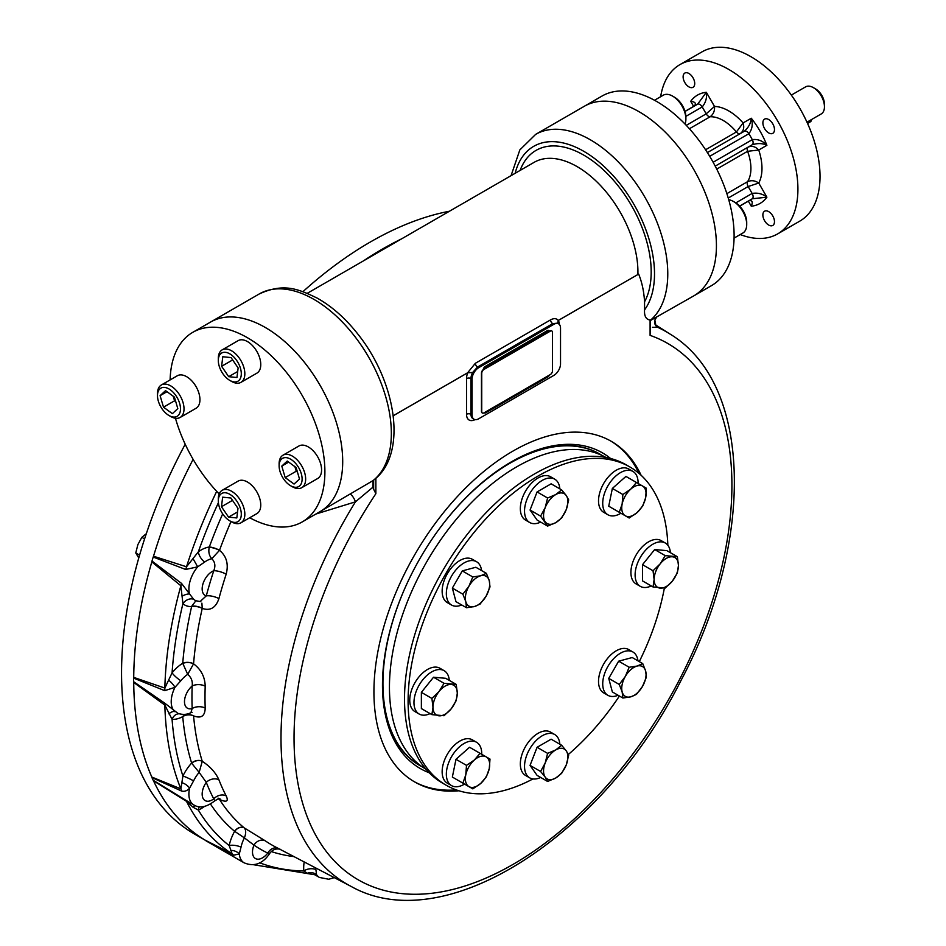 <?xml version="1.0" encoding="UTF-8"?>
<svg xmlns="http://www.w3.org/2000/svg" width="946" height="946" viewBox="0 0 946 946"><rect width="100%" height="100%" fill="white"/><g stroke="black" fill="none" stroke-linecap="round" stroke-linejoin="round"><path stroke-width="1.42" d="M811.443 119.598L811.443 120.083A4.695 2.708 180 0 1 810.072 121.999L807.553 123.453M806.973 122.176L821.211 113.958A15.633 9.022 -120 0 0 824.451 106.803L824.451 104.249A12.511 7.225 -120 0 0 815.606 88.924L813.394 87.647A15.633 9.022 -120 0 0 805.578 86.878L791.341 95.097M824.451 106.803A15.633 9.022 -120 0 0 813.394 87.647L815.606 88.924M768.684 211.62A8.207 4.742 -120 0 0 764.569 211.206A8.207 4.742 -120 0 0 764.569 220.69A8.207 4.742 -120 0 0 772.787 225.432A8.207 4.742 -120 0 0 774.478 221.671A8.207 4.742 -120 0 0 768.684 211.62M762.878 122.874A8.207 4.742 -120 0 0 766.461 131.139A8.207 4.742 -120 0 0 772.787 133.339A8.207 4.742 -120 0 0 774.041 126.764A8.207 4.742 -120 0 0 768.684 119.527A8.207 4.742 -120 0 0 764.569 119.125A8.207 4.742 -120 0 0 762.878 122.874M688.925 86.89A8.207 4.742 -120 0 0 693.028 87.292A8.207 4.742 -120 0 0 693.028 77.82A8.207 4.742 -120 0 0 684.821 73.079A8.207 4.742 -120 0 0 683.118 76.839A8.207 4.742 -120 0 0 688.925 86.89M694.258 106.129C696.481 103.469 695.298 101.872 690.698 101.317L693.619 106.366M685.885 116.358L702.216 106.933L706.201 113.851L714.514 106.437L706.343 92.294C707.123 97.745 705.751 102.629 702.216 106.933A4.695 2.708 -120 0 0 697.675 104.155L706.343 92.294A62.554 36.114 -120 0 0 690.698 101.317M752.2 144.773L715.211 166.129L752.153 144.797A4.695 2.708 -120 0 0 752.165 144.785A4.695 2.708 -120 0 0 752.295 139.641A54.726 31.596 -120 0 0 748.877 133.717A4.695 2.708 -120 0 0 744.348 131.246A4.695 2.708 -120 0 0 744.336 131.258L707.395 152.59M709.701 156.327L748.877 133.717C752.283 129.247 753.087 124.092 751.266 118.226C750.923 123.027 748.617 127.379 744.336 131.258L744.348 131.246M752.153 144.797C757.651 143.035 762.571 143.201 766.899 145.306L758.739 150.024L747.588 151.301A4.695 2.708 60 0 1 748.132 147.127A4.695 2.708 60 0 1 748.168 147.103L748.132 147.127M713.13 162.251L752.295 139.641C757.864 138.92 762.736 140.812 766.899 145.306A62.554 36.114 -120 0 0 751.266 118.226L743.095 122.945A46.91 27.079 -120 0 0 714.514 106.437C714.857 110.871 713.402 114.312 710.127 116.772A4.695 2.708 60 0 1 706.201 113.851L686.276 125.357M739.713 206.145L750.639 199.843A54.726 31.596 -120 0 0 752.295 198.766A4.695 2.708 -120 0 0 752.153 193.433C757.651 192.535 762.571 193.788 766.899 197.182L752.295 198.766L739.642 206.074M748.877 200.741C752.283 200.138 753.087 201.959 751.266 206.216L748.345 201.167M728.243 198.033L748.168 186.528L758.739 183.039L766.899 197.182A62.554 36.114 -120 0 1 751.266 206.216M735.822 202.87L752.153 193.433L748.168 186.528A4.695 2.708 60 0 1 747.588 181.667C751.361 180.059 755.074 180.52 758.739 183.039A46.91 27.079 -120 0 0 758.739 150.024C755.44 146.524 751.916 145.554 748.168 147.103L715.211 166.129M705.574 149.764L736.426 131.955A4.695 2.708 60 0 0 740.316 133.575A4.695 2.708 60 0 0 740.34 133.563C743.568 131.08 744.49 127.544 743.095 122.945L736.426 131.955A39.093 22.574 -120 0 0 710.127 116.772L689.409 128.739M650.541 320.446L693.761 295.885A109.464 63.193 -120 0 0 693.761 169.488A109.464 63.193 -120 0 0 584.297 106.283L601.975 96.078A109.464 63.193 -120 0 1 686.335 125.404A109.464 63.193 -120 0 1 734.108 235.566A109.464 63.193 -120 0 1 711.439 285.668L693.761 295.885A109.464 63.193 -120 0 0 716.429 245.771A109.464 63.193 -120 0 0 668.645 135.609A109.464 63.193 -120 0 0 584.297 106.283L535.649 134.379A109.464 63.193 -120 0 1 642.157 192.641A109.464 63.193 -120 0 1 650.541 320.138M740.221 234.549A97.734 56.429 -120 0 0 777.671 233.887A97.734 56.429 -120 0 0 797.916 189.153A97.734 56.429 -120 0 0 755.251 90.792A97.734 56.429 -120 0 0 679.938 64.612A97.734 56.429 -120 0 0 660.651 96.717M777.671 233.887L799.784 221.128A97.734 56.429 -120 0 0 820.028 176.382A97.734 56.429 -120 0 0 777.364 78.033A97.734 56.429 -120 0 0 702.05 51.841L679.938 64.612M532.917 778.948A183.737 106.082 -60 0 1 446.157 785.215L442.562 783.134A183.737 106.082 -60 0 1 442.562 570.97A183.737 106.082 -60 0 1 626.299 464.888A183.737 106.082 -60 0 1 626.299 464.9L629.894 466.969A183.737 106.082 -60 0 1 667.841 545.251M664.352 588.164A183.737 106.082 -60 0 1 639.283 661.621M619.417 696.02A183.737 106.082 -60 0 1 568.345 754.47M446.157 785.215A183.737 106.082 -60 0 1 446.157 573.051A183.737 106.082 -60 0 1 629.894 466.969L626.299 464.888M552.511 332.436A3.122 1.809 120 0 0 551.861 330.994A3.122 1.809 120 0 0 550.3 331.159L483.95 369.46A3.122 1.809 120 0 0 481.739 373.292L481.739 411.593A3.122 1.809 120 0 0 482.389 413.024A3.122 1.809 120 0 0 483.95 412.87L550.3 374.569A3.122 1.809 120 0 0 552.511 370.737L552.511 332.436M551.719 330.934A3.122 1.809 120 0 0 551.577 330.84A3.122 1.809 120 0 0 550.016 330.994L483.678 369.295A3.122 1.809 120 0 0 481.467 373.126L481.467 411.427A3.122 1.809 120 0 0 482.117 412.858A3.122 1.809 120 0 0 482.259 412.929M549.07 330.722A3.122 1.809 120 0 0 548.822 330.521A3.122 1.809 120 0 0 547.249 330.674L485.333 366.421A3.122 1.809 120 0 0 483.181 369.65M485.333 366.421L485.889 366.741A3.122 1.809 120 0 0 483.974 369.129M549.721 331.171A3.122 1.809 120 0 0 549.366 330.84A3.122 1.809 120 0 0 547.805 330.994L485.889 366.741M484.163 412.752A3.122 1.809 120 0 0 485.889 412.704L547.805 376.957A3.122 1.809 120 0 0 549.531 375.006M249.709 517.746A109.464 63.193 -120 0 0 302.223 521.932A109.464 63.193 -120 0 0 324.892 471.818A109.464 63.193 -120 0 0 277.119 361.668A109.464 63.193 -120 0 0 192.759 332.342A109.464 63.193 -120 0 0 170.126 379.914M175.459 418.262A109.464 63.193 -120 0 0 219.165 493.954M302.223 521.932L320.02 511.656A109.464 63.193 -120 0 0 320.032 385.259A109.464 63.193 -120 0 0 210.568 322.066L259.216 293.97A109.464 63.193 -120 0 1 365.996 352.669A109.464 63.193 -120 0 1 373.658 480.107L375.869 478.357L375.869 493.694L373.658 489.295L373.658 480.107A109.464 63.193 -120 0 1 373.138 480.533L320.02 511.656A109.464 63.193 -120 0 0 342.7 461.542A109.464 63.193 -120 0 0 294.916 351.392A109.464 63.193 -120 0 0 210.568 322.066L192.759 332.342M606.043 457.497A180.024 103.942 120 0 0 426.729 561.829A180.024 103.942 120 0 0 426.031 769.299M429.177 772.74A182.235 105.207 -60 0 1 382.468 685.07A182.235 105.207 -60 0 1 511.313 461.885A182.235 105.207 -60 0 1 610.596 458.503M510.485 462.369A179.882 103.859 -60 0 1 602.212 455.523M422.401 766.958A179.882 103.859 -60 0 1 382.468 684.112M456.279 789.898A196.638 113.532 -60 0 1 413.828 781.443M610.466 440.86A196.638 113.532 -60 0 1 638.999 473.402M458.905 790.773A196.638 113.532 -60 0 1 414.655 781.928A196.638 113.532 -60 0 1 414.655 554.864A196.638 113.532 -60 0 1 611.293 441.333A196.638 113.532 -60 0 1 641.081 475.235M363.382 260.919A351.841 203.13 -60 0 1 401.624 238.841M277.97 848.266A9.377 7.651 -64.1 0 0 267.777 853.103L269.977 853.056C262.929 863.804 254.308 867.056 244.115 862.823L206.512 841.124A23.591 13.622 -60 0 1 205.471 840.391L205.034 840.083A351.841 203.13 -60 0 1 153.512 780.805L153.228 780.284A23.591 13.622 -60 0 1 152.034 777.647L151.821 777.056A351.841 203.13 -60 0 1 133.729 682.48L133.693 681.747A23.591 13.622 -60 0 1 133.693 678.152L133.729 677.383A351.841 203.13 -60 0 1 151.821 561.912L152.034 561.073A23.591 13.622 -60 0 1 153.228 557.064L153.512 556.224A351.841 203.13 -60 0 1 193.114 459.354A351.841 203.13 -60 0 0 153.429 556.473M133.693 681.747L164.722 703.15A9.377 4.576 -56.6 0 1 164.841 705.077L133.729 682.48M151.821 777.056L180.875 788.881L182.921 776.004A9.377 0.934 -154.1 0 1 193.599 780.864L189.602 788.124C187.213 790.856 184.517 791.814 181.526 791.022L152.034 777.647M153.228 780.284L185.664 800.162A9.377 4.482 -59.5 0 1 186.516 801.345L153.512 780.805M205.034 840.083L232.16 853.883L229.192 845.57A9.377 3.772 -168.1 0 1 241.029 847.143L239.303 853.895L233.532 855.243L205.471 840.391M153.512 556.224L186.516 566.784L198.329 551.825A9.377 4.718 -125.7 0 0 204.655 562.054L197.69 566.831L185.664 569.468L153.228 557.064M152.034 561.073L181.526 583.398A9.377 4.789 -54.1 0 1 180.875 585.751L151.821 561.912M133.729 677.383L164.841 688.073L172.077 672.843A9.377 2.046 -140.9 0 0 180.828 680.753L174.986 687.316L164.722 690.663L133.693 678.152M650.091 320.517L650.091 320.032C646 319.417 644.155 316.035 644.557 309.898L644.557 301.798C643.942 291.427 641.967 282.18 638.656 274.08L558.235 320.458C556.485 318.27 553.918 318.081 550.537 319.89L475.341 363.299L467.631 372.771L393.217 415.732M375.869 478.357L375.869 478.357C407.454 451.195 395.534 380.86 357.683 333.855C345.361 318.282 331.833 306.338 317.099 298.061C298.77 289.299 284.19 282.511 259.216 293.97M310.903 873.158L307.344 873.253L303.855 870.982A9.377 6.043 173.5 0 1 315.881 869.504L316.532 874.612L314.746 874.743L253.114 864.656M233.532 855.243A9.377 6.232 117.1 0 0 232.16 853.883A350.351 202.278 120 0 1 186.516 801.345L193.15 807.305L198.329 810.048A32.708 18.885 120 0 0 204.407 806.477M185.664 800.162L193.776 804.904A23.591 13.622 -60 0 1 189.602 788.124A9.377 5.593 37.4 0 0 182.034 782.744M181.526 791.022A9.377 6.054 114.2 0 0 180.875 788.881A350.351 202.278 120 0 1 164.841 705.077L172.077 719.338A32.708 18.885 120 0 0 182.732 716.63A331.041 191.127 120 0 0 191.624 763.079A7.816 5.629 162.8 0 1 202.243 761.258L202.255 761.293C210.213 766.544 215.771 772.716 218.916 779.811A9.377 6.953 -21.2 0 0 206.287 782.342L199.145 772.397L202.255 761.293A7.816 5.487 -18.6 0 0 191.707 763.256L199.145 772.397A23.461 13.54 -60 0 0 193.599 780.864M164.722 703.15L178.037 713.426C182.862 714.916 187.154 714.656 190.926 712.657L192.168 708.53A332.011 191.683 -60 0 1 192.168 685.98C192.807 681.309 191.317 677.431 187.698 674.368L193.563 663.82C201.072 669.472 204.951 676.922 205.199 686.181A9.377 5.191 2 0 0 192.168 685.98A14.202 8.207 -60 0 0 184.482 701.696A14.202 8.207 -60 0 0 192.168 708.53A9.377 5.641 -2.1 0 1 205.199 708.093C204.963 716.134 201.084 718.735 193.563 715.874L193.563 715.909A7.816 4.943 -5.2 0 0 182.732 716.63L182.744 716.394A7.816 5.073 176.4 0 1 193.563 715.874A323.225 186.622 -60 0 0 202.243 761.258M164.722 690.663A9.377 5.771 112.3 0 0 164.841 688.073A350.351 202.278 120 0 1 180.875 585.751L182.921 603.666A32.708 18.885 120 0 0 191.624 606.54A331.041 191.127 120 0 0 182.732 663.252L187.698 674.368A23.461 13.54 -60 0 0 180.828 680.753M181.526 583.398L193.599 599.232A9.377 7.603 -48 0 0 182.921 603.666A345.668 199.571 120 0 0 172.077 672.843A32.708 18.885 120 0 1 182.732 663.252A7.816 4.044 -175.3 0 1 193.563 663.785A7.816 3.914 3.1 0 0 182.744 663.477M185.664 569.468A9.377 5.439 111.8 0 0 186.516 566.784A350.351 202.278 120 0 1 216.693 491.352M195.278 601.573L191.707 606.28A7.816 3.145 -165.6 0 1 202.255 608.373L201.888 603.134M191.707 606.28L191.624 606.54A7.816 3.015 12.8 0 1 202.243 608.408L202.243 608.408C210.225 611.104 215.783 607.852 218.916 598.617A9.377 3.228 15 0 0 206.287 595.874A332.011 191.683 -60 0 1 213.761 570.734C215.7 565.956 215.049 561.948 211.798 558.719L219.507 550.324C226.543 556.165 228.766 564.112 226.177 574.175A9.377 2.637 18.1 0 0 213.761 570.734A14.202 8.207 -60 0 0 202.929 584.001A14.202 8.207 -60 0 0 206.287 595.874L200.174 601.467M193.15 558.85L197.69 566.831A23.591 13.622 -60 0 0 189.602 594.041A9.377 3.784 -32.2 0 0 182.034 596.252M222.688 513.903A331.041 191.127 120 0 0 209.314 547.001A7.816 1.845 -159.9 0 1 219.519 550.276L219.507 550.324A7.816 1.715 18.6 0 0 209.243 547.261C208.262 551.873 209.113 555.692 211.798 558.719A23.461 13.54 -60 0 0 204.655 562.054M218.396 502.716A345.668 199.571 120 0 0 198.329 551.825A32.708 18.885 120 0 1 209.314 547.001L209.243 547.261M179.101 713.792A9.377 7.379 -85.6 0 0 172.077 719.338A345.668 199.571 120 0 0 182.921 776.004A32.708 18.885 120 0 1 191.624 763.079L191.707 763.256M168.861 680.328A9.377 3.004 48.3 0 1 174.986 687.316A23.591 13.622 -60 0 0 174.986 711.723A9.377 4.564 -54.1 0 0 168.861 713.875M193.563 663.785L193.563 663.82A323.225 186.622 -60 0 1 202.243 608.408M218.491 798.992A7.816 6.244 148.9 0 1 219.507 799.417A7.816 6.114 -32.3 0 0 218.408 799.003M199.464 806.737A9.377 6.043 -113.5 0 0 198.329 810.048A345.668 199.571 120 0 0 229.192 845.57A32.708 18.885 120 0 1 234.62 831.309A7.816 6.35 129.8 0 1 244.222 827.88L265.247 840.828A9.377 7.651 -55.9 0 0 253.966 845.133L244.399 837.884C246.149 833.284 246.102 829.949 244.245 827.892A7.816 6.208 -50.8 0 0 234.762 831.392L244.399 837.884A23.461 13.54 -60 0 0 241.029 847.143M218.916 779.811A322.633 186.267 120 0 0 226.177 795.87C228.778 801.439 226.555 802.622 219.507 799.417L219.519 799.441A323.225 186.622 -60 0 0 244.222 827.88L244.245 827.892M218.041 798.128L220.087 798.932C219.626 798.329 217.852 798.98 214.742 800.872L213.761 798.862A332.011 191.683 -60 0 1 206.287 782.342A14.202 8.207 -60 0 0 202.929 798.093A14.202 8.207 -60 0 0 213.761 798.862A9.377 7.19 -27.6 0 1 226.177 795.87M195.16 805.602A9.377 4.304 -77.1 0 0 193.15 807.305M244.115 862.823A23.591 13.622 -60 0 1 239.303 853.895A9.377 7.674 24.6 0 0 230.658 850.489M210.509 804.053A331.041 191.127 120 0 0 234.62 831.309L234.762 831.392M334.257 877.628L328.747 879.248L319.441 877.45A23.591 13.622 -60 0 1 316.532 874.612A9.377 8.952 0.2 0 0 307.344 873.253M557.442 323.154L552.748 323.627L477.553 367.036L472.645 372.464L467.631 372.771M557.726 323.355L558.235 320.505L638.656 274.08M393.229 415.767L467.726 372.759L472.645 372.476A9.377 5.416 120 0 0 470.954 378.554L470.954 414.301A9.377 5.416 120 0 0 472.905 418.593L474.005 419.232A9.377 5.416 120 0 0 478.7 418.771L553.895 375.361A9.377 5.416 120 0 0 560.529 363.867L560.529 328.12A9.377 5.416 120 0 0 558.578 323.828A9.377 5.416 120 0 0 553.895 324.289L478.7 367.698A9.377 5.416 120 0 0 472.066 379.192L472.066 414.939A9.377 5.416 120 0 0 474.005 419.232M650.541 320.032L650.091 335.369L650.091 320.032M655.696 325.034L657.707 327.316A6.255 6.244 16.6 0 1 654.833 320.103A6.255 6.244 16.6 0 1 654.845 320.079L655.838 325.199M373.138 480.533L372.807 487.285L355.436 501.841A319.003 184.174 120 0 0 351.061 886.39C444.596 939.26 602.839 836.276 680.978 680.517C754.837 541.999 752.862 383.804 669.969 334.021A319.003 184.174 120 0 0 657.707 327.316L652.504 327.328M350.174 494.25A6.255 1.809 62.6 0 1 355.436 501.841L315.905 514.033M372.807 487.285L373.658 489.295M133.717 677.608A351.841 203.13 -60 0 1 151.892 561.664M363.347 260.942A351.841 203.13 -60 0 1 401.66 238.818M205.164 840.178A351.841 203.13 -60 0 1 153.429 780.639M151.892 777.234A351.841 203.13 -60 0 1 133.717 682.255M205.282 840.249L194.415 833.982A351.841 203.13 -60 0 1 121.549 672.913A351.841 203.13 -60 0 1 185.215 444.242M302.909 291.687A351.841 203.13 -60 0 1 449.409 211.242M422.2 766.816A179.835 103.824 -60 0 1 420.19 765.704A179.835 103.824 -60 0 1 382.941 683.39A179.835 103.824 -60 0 1 406.709 584.202M436.082 533.319A179.835 103.824 -60 0 1 600.012 454.234A179.835 103.824 -60 0 1 601.987 455.428M236.961 377.513L228.696 376.685L221.612 366.303L222.783 356.748L231.049 357.576L238.132 367.959L236.961 377.513M237.694 371.494L228.696 376.685M232.657 359.929L221.612 366.303M229.807 380.398L231.569 381.427A18.766 10.832 -120 0 0 240.958 382.35A18.766 10.832 -120 0 0 243.832 367.332A18.766 10.832 -120 0 0 222.192 349.854A18.766 10.832 -120 0 0 218.301 358.439L218.301 360.485A16.259 9.389 -120 0 0 219.176 366.055A16.259 9.389 -120 0 0 229.807 380.398A16.259 9.389 -120 0 0 241.301 373.765A16.259 9.389 -120 0 0 229.807 353.851A16.259 9.389 -120 0 0 218.301 360.485M240.958 382.35L256.874 373.162A18.766 10.832 -120 0 0 259.76 358.144A18.766 10.832 -120 0 0 238.108 340.666L222.192 349.854M297.446 472.078L296.252 471.214L294.904 466.65M285.195 477.6L281.79 466.094L287.229 461.057L296.098 467.525L299.504 479.031L294.064 484.068L285.195 477.6L296.252 471.214M288.684 462.109L281.79 466.094M290.611 485.736L292.385 486.764A18.766 10.832 -120 0 0 297.458 488.526A18.766 10.832 -120 0 0 301.762 487.687A18.766 10.832 -120 0 0 303.418 469.299A18.766 10.832 -120 0 0 287.324 454.352A18.766 10.832 -120 0 0 283.008 455.192A18.766 10.832 -120 0 0 279.117 463.777L279.117 465.822A16.259 9.389 -120 0 0 290.611 485.736A16.259 9.389 -120 0 0 301.892 476.382A16.259 9.389 -120 0 0 286.224 457.651A16.259 9.389 -120 0 0 279.117 465.822M301.762 487.687L317.69 478.499A18.766 10.832 -120 0 0 317.69 456.823A18.766 10.832 -120 0 0 298.924 445.992L283.008 455.192M222.641 497.182L230.907 498.01L237.99 508.392L236.819 517.947L228.554 517.119L221.47 506.737L222.641 497.182M232.503 500.363L221.47 506.737M237.552 511.916L228.554 517.119M229.807 520.856L231.569 521.873A18.766 10.832 -120 0 0 240.958 522.807A18.766 10.832 -120 0 0 243.832 507.777A18.766 10.832 -120 0 0 222.192 490.3A18.766 10.832 -120 0 0 218.301 498.885L218.301 500.931A16.259 9.389 -120 0 0 229.807 520.856A16.259 9.389 -120 0 0 240.426 508.641A16.259 9.389 -120 0 0 227.56 493.256A16.259 9.389 -120 0 0 218.301 500.931M240.958 522.807L256.874 513.607A18.766 10.832 -120 0 0 256.874 491.944A18.766 10.832 -120 0 0 238.108 481.112L222.192 490.3M175.755 401.66L174.572 400.797L173.213 396.232M174.407 397.095L177.813 408.613L172.373 413.65L163.504 407.17L160.099 395.665L165.55 390.627L174.407 397.095M166.993 391.691L160.099 395.665M174.572 400.797L163.504 407.17M168.991 415.519L170.753 416.536A18.766 10.832 -120 0 0 175.826 418.298A18.766 10.832 -120 0 0 180.142 417.47A18.766 10.832 -120 0 0 181.786 399.082A18.766 10.832 -120 0 0 165.692 384.135A18.766 10.832 -120 0 0 161.376 384.963A18.766 10.832 -120 0 0 157.485 393.56L157.485 395.594A16.259 9.389 -120 0 0 168.991 415.519A16.259 9.389 -120 0 0 173.378 417.044A16.259 9.389 -120 0 0 180.095 405.219A16.259 9.389 -120 0 0 167.489 388.203A16.259 9.389 -120 0 0 157.485 395.594M180.142 417.47L196.059 408.27A18.766 10.832 -120 0 0 197.714 389.894A18.766 10.832 -120 0 0 181.608 374.935A18.766 10.832 -120 0 0 177.292 375.775L161.376 384.963M728.739 199.748A18.766 10.832 60 0 1 733.446 201.474L733.446 201.474A18.766 10.832 60 0 1 746.713 224.45A18.766 10.832 60 0 1 742.835 233.047L734.084 238.096M733.446 201.474L735.219 202.491A16.259 9.389 60 0 1 746.713 222.416L746.713 224.45M654.502 100.264L663.252 95.203A18.766 10.832 60 0 1 672.63 96.137A18.766 10.832 60 0 1 685.897 119.125A18.766 10.832 60 0 1 685.034 124.056M672.63 96.137L674.403 97.154A16.259 9.389 60 0 1 685.897 117.079L685.897 119.125M146.311 533.686L141.841 537.34L137.868 544.612L135.775 552.961L138.766 557.963M141.841 537.34L144.572 538.913M135.775 552.961L139.57 555.16M481.573 570.568A25.022 14.45 120 0 0 476.548 561.711A25.022 14.45 120 0 0 459.46 566.287A25.022 14.45 120 0 0 446.95 587.951A25.022 14.45 120 0 0 451.526 605.038A25.022 14.45 120 0 0 461.719 604.967M486.374 573.335L489.271 580.749L490.004 586.898L486.126 596.134L480.071 604.104L474.384 606.552A17.205 9.933 -60 0 1 465.775 601.585A17.205 9.933 120 0 1 468.932 586.201L472.811 576.965L480.674 575.783L486.374 573.335L475.85 567.257L462.287 570.899L452.354 588.093L455.984 601.668L466.508 607.734L465.775 601.585L462.878 594.171L468.932 586.201A17.205 9.933 -60 0 1 480.674 575.783A17.205 9.933 -60 0 1 489.271 580.749A17.205 9.933 -60 0 1 486.126 596.134A17.205 9.933 -60 0 1 474.384 606.552L466.508 607.734M476.548 561.711L472.35 559.287A25.022 14.45 120 0 0 455.263 563.863A25.022 14.45 120 0 0 442.752 585.527A25.022 14.45 120 0 0 447.328 602.614L451.526 605.038M462.878 594.171L452.354 588.093M472.811 576.965L462.287 570.899M449.279 680.375A25.022 14.45 120 0 0 444.159 670.69A25.022 14.45 120 0 0 416.335 690.982A25.022 14.45 120 0 0 419.137 714.017A25.022 14.45 120 0 0 430.087 713.603M456.22 684.384L457.308 693.122L456.22 700.608L451.218 708.791A17.205 9.933 -60 0 1 439.062 715.815A17.205 9.933 120 0 1 432.984 707.17L431.896 698.432L439.062 691.491L444.052 683.296L456.22 684.384L445.696 678.306L433.528 677.23L421.372 692.354L421.372 708.578L431.896 714.644L432.984 707.17A17.205 9.933 -60 0 1 439.062 691.491A17.205 9.933 -60 0 1 451.218 684.466A17.205 9.933 -60 0 1 457.308 693.122A17.205 9.933 -60 0 1 451.218 708.791L444.052 715.732L431.896 714.644M444.159 670.69L439.961 668.266A25.022 14.45 120 0 0 412.125 688.558A25.022 14.45 120 0 0 414.939 711.593L419.137 714.017M431.896 698.432L421.372 692.354M444.052 683.296L433.528 677.23M481.727 754.293A25.022 14.45 120 0 0 476.548 742.267A25.022 14.45 120 0 0 455.192 751.361A25.022 14.45 120 0 0 446.95 779.09A25.022 14.45 120 0 0 451.526 785.606A25.022 14.45 120 0 0 464.521 784.08M480.071 753.335L486.126 756.835A17.205 9.933 -60 0 0 474.384 759.981L466.508 765.373L465.775 774.88L462.878 783.134L468.932 786.623A17.205 9.933 120 0 0 480.674 783.477L472.811 788.869L468.932 786.623A17.205 9.933 -60 0 1 465.775 774.88A17.205 9.933 -60 0 1 474.384 759.981L480.071 753.335L469.559 747.257L455.984 759.295L452.354 777.056L462.287 782.791M476.548 742.267L472.35 739.843A25.022 14.45 120 0 0 450.994 748.925A25.022 14.45 120 0 0 442.752 776.666A25.022 14.45 120 0 0 447.328 783.182L451.526 785.606M486.126 756.835A17.205 9.933 -60 0 1 489.271 768.578L486.374 776.832L480.674 783.477A17.205 9.933 -60 0 0 489.271 768.578L490.004 759.07L486.126 756.835M462.878 783.134L452.354 777.056M466.508 765.373L455.984 759.295M559.843 744.218A25.022 14.45 120 0 0 554.734 734.534A25.022 14.45 120 0 0 529.713 748.972A25.022 14.45 120 0 0 529.713 777.86A25.022 14.45 120 0 0 533.378 778.996A25.022 14.45 120 0 0 540.663 777.446M561.652 745.259L551.128 739.181L537.08 747.293L530.056 765.385L537.08 775.377L547.604 781.455L545.18 777.092A17.205 9.933 -60 0 1 545.18 763.044A17.205 9.933 -60 0 1 555.716 749.942A17.205 9.933 -60 0 1 566.252 750.876L568.676 755.251L566.252 764.924L561.652 773.343L555.716 778.026A17.205 9.933 -60 0 1 545.18 777.092L540.58 771.463L545.18 763.044L547.604 753.371L555.716 749.942L561.652 745.259L566.252 750.876A17.205 9.933 -60 0 1 566.252 764.924A17.205 9.933 120 0 1 555.716 778.026L547.604 781.455M554.734 734.534L550.537 732.098A25.022 14.45 120 0 0 525.515 746.548A25.022 14.45 120 0 0 525.515 775.436L529.713 777.86M540.58 771.463L530.056 765.385M547.604 753.371L537.08 747.293M637.947 660.852A25.022 14.45 120 0 0 632.921 651.995A25.022 14.45 120 0 0 607.9 666.433A25.022 14.45 120 0 0 607.9 695.322A25.022 14.45 120 0 0 618.081 695.251M642.748 663.619L632.224 657.541L618.66 661.183L608.727 678.377L612.358 691.952L622.882 698.018L622.149 691.869A17.205 9.933 -60 0 1 625.294 676.485A17.205 9.933 -60 0 1 637.048 666.067L642.748 663.619L645.645 671.033L646.378 677.182L642.5 686.418A17.205 9.933 -60 0 1 630.757 696.835A17.205 9.933 -60 0 1 622.149 691.869L619.252 684.455L625.294 676.485L629.185 667.249L637.048 666.067A17.205 9.933 -60 0 1 645.645 671.033A17.205 9.933 120 0 1 642.5 686.418L636.445 694.388L630.757 696.835L622.882 698.018M632.921 651.995L628.723 649.571A25.022 14.45 120 0 0 603.702 664.009A25.022 14.45 120 0 0 603.702 692.898L607.9 695.322M619.252 684.455L608.727 678.377M629.185 667.249L618.66 661.183M638.101 483.441A25.022 14.45 120 0 0 637.498 477.943A25.022 14.45 120 0 0 632.921 471.427A25.022 14.45 120 0 0 607.9 485.866A25.022 14.45 120 0 0 607.9 514.766A25.022 14.45 120 0 0 620.895 513.24M618.66 511.94L608.727 506.205L612.358 488.443L625.933 476.417L642.5 485.984A17.205 9.933 -60 0 1 645.645 497.738A17.205 9.933 -60 0 1 637.048 512.626A17.205 9.933 -60 0 1 625.294 515.783A17.205 9.933 -60 0 1 622.149 504.029L622.882 494.522L630.757 489.129L636.445 482.495M632.921 471.427L628.723 469.003A25.022 14.45 120 0 0 603.702 483.441A25.022 14.45 120 0 0 603.702 512.33L607.9 514.766M619.252 512.283L622.149 504.029A17.205 9.933 -60 0 1 630.757 489.129A17.205 9.933 120 0 1 642.5 485.984L646.378 488.231L645.645 497.738L642.748 505.992L637.048 512.626L629.185 518.018L608.727 506.205M622.882 494.522L612.358 488.443M670.418 552.701A25.022 14.45 120 0 0 665.31 543.016A25.022 14.45 120 0 0 640.288 557.454A25.022 14.45 120 0 0 640.288 586.343A25.022 14.45 120 0 0 651.238 585.929M677.36 556.709L666.835 550.631L654.679 549.543L642.511 564.679L642.511 580.891L653.036 586.969L654.124 579.484A17.205 9.933 -60 0 1 660.202 563.816L665.204 555.621L677.36 556.709L678.448 565.448A17.205 9.933 -60 0 1 672.37 581.116A17.205 9.933 -60 0 1 660.202 588.14A17.205 9.933 -60 0 1 654.124 579.484L653.036 570.757L660.202 563.816A17.205 9.933 -60 0 1 672.37 556.792A17.205 9.933 120 0 1 678.448 565.448L677.36 572.921L672.37 581.116L665.204 588.057L653.036 586.969M665.31 543.016L661.1 540.58A25.022 14.45 120 0 0 636.09 555.03A25.022 14.45 120 0 0 636.09 583.919L640.288 586.343M665.204 555.621L654.679 549.543M653.036 570.757L642.511 564.679M559.843 488.857A25.022 14.45 120 0 0 554.734 479.173A25.022 14.45 120 0 0 551.069 478.037A25.022 14.45 120 0 0 528.187 496.508A25.022 14.45 120 0 0 529.713 522.511A25.022 14.45 120 0 0 540.663 522.086M561.652 489.898L551.128 483.82L537.08 491.932L530.056 510.036L537.08 520.028L547.604 526.094L540.58 516.102L545.18 507.683L547.604 498.01L555.716 494.581A17.205 9.933 -60 0 1 566.252 495.527A17.205 9.933 -60 0 1 566.252 509.563A17.205 9.933 -60 0 1 555.716 522.677A17.205 9.933 -60 0 1 545.18 521.731A17.205 9.933 -60 0 1 545.18 507.683A17.205 9.933 120 0 1 555.716 494.581L561.652 489.898L566.252 495.527L568.676 499.89L566.252 509.563L561.652 517.994L555.716 522.677L547.604 526.094M554.734 479.173L550.537 476.749A25.022 14.45 120 0 0 546.871 475.613A25.022 14.45 120 0 0 523.989 494.084A25.022 14.45 120 0 0 525.515 520.075L529.713 522.511M547.604 498.01L537.08 491.932M540.58 516.102L530.056 510.036M810.072 121.999L810.072 120.39M684.987 111.356L695.913 105.041A54.726 31.596 -120 0 1 697.675 104.155L685.022 111.462M726.871 193.634L747.588 181.667A39.093 22.574 -120 0 0 747.588 151.301L716.737 169.109M644.557 309.898A100.075 57.777 -120 0 0 610.82 173.142A100.075 57.777 -120 0 0 515.156 173.295M200.848 601.609L196.437 600.876A23.461 13.54 -60 0 1 193.599 599.232M226.177 574.175A322.633 186.267 120 0 0 218.916 598.617M219.519 550.276A323.225 186.622 -60 0 1 231.001 521.542M205.199 686.181A322.633 186.267 120 0 0 205.199 708.093M265.247 840.828A322.633 186.267 120 0 0 275.854 847.155L351.061 886.39M267.777 853.103A332.011 191.683 -60 0 1 253.966 845.133A14.202 8.207 -60 0 0 255.432 858.53A14.202 8.207 -60 0 0 267.777 853.103M259.476 862.728A345.668 199.571 120 0 0 303.855 870.982A32.708 18.885 120 0 1 304.198 861.948M271.23 851.554A331.041 191.127 120 0 0 293.981 856.615M315.881 869.504A23.461 13.54 -60 0 1 315.763 867.979M478.7 367.698L477.553 367.036A3.122 1.809 60 0 1 475.341 363.299M553.895 324.289L552.748 323.627A3.122 1.809 60 0 1 550.537 319.89M559.405 324.513A12.511 7.225 120 0 0 558.235 320.505M472.066 414.939L470.954 414.301A3.122 1.809 0 0 0 466.532 414.301A12.511 7.225 120 0 0 475.022 419.61M472.066 379.192L470.954 378.554A3.122 1.809 0 0 0 466.532 378.554L466.532 414.301M467.726 372.759A12.511 7.225 120 0 0 466.532 378.554M375.869 493.694A309.626 178.77 120 0 0 352.657 876.363A309.626 178.77 120 0 0 673.292 691.242A309.626 178.77 120 0 0 650.091 335.369M644.557 301.798A95.392 55.069 -120 0 0 609.555 175.944A95.392 55.069 -120 0 0 520.111 170.434M637.888 274.47A86.003 49.653 -120 0 0 601.396 186.48A86.003 49.653 -120 0 0 534.112 162.345L307.261 293.319M511.065 175.66L519.839 149.917L535.649 134.379M319.441 877.45L314.746 874.743M191.246 712.102L192.109 712.373L190.926 712.657M214.742 800.872L214.742 800.872C206.535 807.21 199.547 808.558 193.776 804.904M269.977 853.056C272.732 849.532 276.173 848.29 280.312 849.307M557.478 323.189L558.578 323.828M656.441 317.43L654.833 320.103M669.969 334.021L655.566 324.868M600.012 454.234L597.352 452.696M420.19 765.704L417.529 764.167"/></g></svg>
